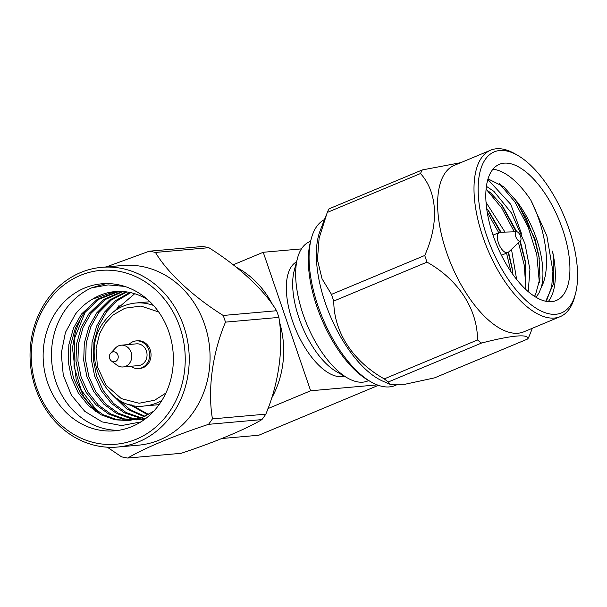 <?xml version="1.0" encoding="UTF-8"?>
<svg xmlns="http://www.w3.org/2000/svg" width="607" height="607" viewBox="0 0 607 607"><rect width="100%" height="100%" fill="white"/><g stroke="black" fill="none" stroke-linecap="round" stroke-linejoin="round"><path stroke-width="0.91" d="M124.754 286.421L108.129 284.903L91.665 287.839L106.05 283.59M99.336 413.845L81.315 390.255L73.986 366.264L74.889 337.5L85.678 310.981M119.116 305.367L116.066 309.995M129.45 404.399L147.88 414.885M112.204 394.74L126.817 408.974L144.162 416.698M129.807 292.445L115.732 300.526L104.548 312.081L96.619 326.118L92.021 342.56L91.414 359.792L94.654 376.037L101.407 390.817L111.574 403.549L124.26 412.775L140.407 418.162M125.899 291.792L109.647 299.979L96.832 312.764L88.903 326.809L84.305 343.243L83.698 360.475L86.938 376.719L93.69 391.5L103.858 404.232L116.552 413.458L130.353 418.428L140.528 419.414M141.499 419.399L144.398 419.225M122.03 291.451L103.585 299.501L89.115 313.447L81.186 327.492L76.588 343.934L75.981 361.157L79.221 377.402L85.974 392.183L96.141 404.915L108.835 414.141L122.644 419.111L136.681 419.907L146.355 418.041M118.175 291.406L97.552 299.092L81.399 314.138L73.47 328.175L68.872 344.617L68.265 361.84L71.505 378.093L78.257 392.873L88.425 405.605L101.119 414.824L114.928 419.794L128.965 420.598L141.841 417.646L153.708 411.235M159.102 404.626A73.796 65.04 84.9 0 1 114.769 430.818A73.796 65.04 84.9 0 1 43.461 363.062A73.796 65.04 84.9 0 1 101.726 283.803A73.796 65.04 84.9 0 1 165.445 323.523A73.796 65.04 84.9 0 1 159.102 404.626M91.665 287.839A73.796 65.04 -95.1 0 0 52.953 370.642A73.796 65.04 -95.1 0 0 118.919 430.295M95.906 411.683L84.085 397.084L76.239 380.081L72.476 347.857L75.488 331.445L81.566 316.467M140.862 421.933L121.461 425.583L102.075 421.88L84.775 411.334L71.383 395.149L63.272 375.134L61.246 353.449L65.442 332.416L75.351 314.229C80.094 308.053 85.883 302.984 92.712 299.023A64.866 57.172 -95.1 0 1 115.049 291.588A64.866 57.172 -95.1 0 1 147.827 299.775M131.271 404.892L148.624 414.482M134.716 293.705L114.033 311.444M117.561 398.852L130.467 409.93L145.096 416.281M130.786 292.657L117.265 300.677L106.475 311.907L98.546 325.951L93.948 342.394L93.341 359.617L96.581 375.862L103.334 390.642L113.501 403.374L126.195 412.601L141.348 417.828M126.878 291.929L111.164 300.108L98.759 312.597L90.83 326.634L86.232 343.076L85.625 360.3L88.865 376.552L95.618 391.333L105.785 404.065L118.479 413.284L132.288 418.253L137.569 419.035M122.993 291.512L105.094 299.615L91.042 313.28L83.113 327.317L78.515 343.759L77.908 360.99L81.156 377.235L87.901 392.016L98.076 404.748L110.762 413.974L124.572 418.944L137.645 419.816M119.139 291.39L99.055 299.19L83.326 313.963L75.405 328.008L70.799 344.442L70.192 361.673L73.439 377.918L80.192 392.699L90.36 405.43L103.046 414.657L116.855 419.627L128.965 420.598M115.307 291.565L92.712 299.023M48.12 301.368A87.249 76.907 84.9 0 1 179.953 327.385A87.249 76.907 84.9 0 1 96.672 443.186A87.249 76.907 84.9 0 1 48.12 301.368M47.475 299.35A90.2 79.509 -95.1 0 0 39.721 398.488A90.2 79.509 -95.1 0 0 117.606 447.04A90.2 79.509 -95.1 0 0 188.83 350.163A90.2 79.509 -95.1 0 0 101.665 267.338A90.2 79.509 -95.1 0 0 47.475 299.35M117.606 447.04L138.442 445.189A90.2 79.509 -95.1 0 0 209.665 348.312A90.2 79.509 -95.1 0 0 122.5 265.494L101.665 267.338M138.639 368.54L140.027 368.419A13.87 12.231 -95.1 0 0 150.984 353.517A13.87 12.231 -95.1 0 0 137.577 340.785L136.188 340.906A13.87 12.231 84.9 0 1 149.595 353.646A13.87 12.231 84.9 0 1 138.639 368.54A13.87 12.231 84.9 0 1 130.869 366.271M107.295 447.192L121.537 456.821A104.518 92.127 84.9 0 0 127.736 458.05C143.791 448.383 174.634 435.523 208.527 424.331A104.518 92.127 84.9 0 0 212.442 418.883C207.465 389.648 212.488 352.773 225.485 322.135A104.518 92.127 84.9 0 0 223.201 315.465C193.147 296.702 167.38 272.672 155.453 252.436A104.518 92.127 84.9 0 0 149.254 251.207L106.21 266.936M128.934 344.51A13.87 12.231 84.9 0 1 136.188 340.906M127.736 458.05L181.121 453.315C215.28 442.01 245.607 429.369 261.913 419.596L208.527 424.331M149.254 251.207L202.639 246.472A104.518 92.127 84.9 0 1 208.838 247.694L155.453 252.436M223.201 315.465L276.587 310.731C264.455 290.29 239.128 266.67 208.838 247.694M212.442 418.883L265.828 414.149C278.871 383.207 283.818 346.946 278.871 317.4L225.485 322.135M110.717 353.145L115.413 348.092A10.918 9.629 84.9 0 1 121.172 345.201L136.446 343.843A10.918 9.629 84.9 0 1 147 353.873A10.918 9.629 84.9 0 1 138.381 365.604L123.1 366.962A10.918 9.629 84.9 0 1 116.923 365.126L111.407 360.975A5.015 4.424 84.9 0 1 110.345 353.6A5.015 4.424 84.9 0 1 110.717 353.145A5.015 4.424 84.9 0 1 116.734 353.137A5.015 4.424 84.9 0 1 117.333 359.928A5.015 4.424 84.9 0 1 111.407 360.975M261.913 419.596A104.518 92.127 -95.1 0 0 263.908 416.91A104.518 92.127 -95.1 0 0 265.828 414.149M276.587 310.731A104.518 92.127 84.9 0 1 278.871 317.4M121.172 345.201A10.918 9.629 84.9 0 1 131.727 355.232A10.918 9.629 84.9 0 1 123.1 366.962M271.488 398.42A90.2 79.509 -95.1 0 0 279.402 321.604M272.771 305.04A90.2 79.509 -95.1 0 0 236.381 267.277M344.222 376.12A61.99 28.203 -112.7 0 1 341.574 376.621A61.99 28.203 -112.7 0 1 294.547 326.612A61.99 28.203 -112.7 0 1 296.535 261.845M301.436 248.893L263.233 252.277L233.217 264.804M377.19 384.876L310.647 390.779L263.233 252.277M310.647 390.779L267.945 408.602M221.851 438.512L258.794 435.234L378.404 385.324M347.439 377.971L336.361 371.598A63.636 28.954 -112.7 0 1 294.22 270.623L297.483 258.263A75.443 34.318 67.3 0 0 347.439 377.971A75.443 34.318 67.3 0 0 367.698 380.984L368.699 380.566M310.587 241.32L309.585 241.738A75.443 34.318 67.3 0 0 297.483 258.263M517.938 232.261A5.015 2.284 -112.7 0 1 520.669 236.73A5.015 2.284 -112.7 0 1 520.419 240.858A5.015 2.284 -112.7 0 1 516.049 237.329A5.015 2.284 -112.7 0 1 516.61 231.737A5.015 2.284 -112.7 0 1 517.938 232.261M512.915 274.501L512.042 267.581L508.529 252.125A10.918 4.97 -112.7 0 1 507.809 252.603A10.918 4.97 -112.7 0 1 499.015 244.431A10.918 4.97 -112.7 0 1 499.394 232.443A10.918 4.97 -112.7 0 1 500.236 232.261L516.61 231.737M516.656 279.463L511.481 249.325M505.009 232.109L486.048 202.343M528.227 291.641L529.926 269.493L524.941 243.642L511.557 213.103L493.878 191.342L486.435 186.364M536.042 297.301L538.963 293.029L541.345 287.232A64.866 29.508 67.3 0 0 517.172 201.911L503.666 186.728L488.051 178.86M501.056 232.238L488.863 211.266L486.662 208.383M525.708 289.38L525.518 261.951L520.267 241.002M516.777 231.737L502.338 205.636L490.509 192.753L486.078 189.498M534.471 296.33L535.594 294.433L539.957 278.249L538.993 256.329L535.048 239.424L517.172 201.911M487.641 209.635L500.487 232.253M508.165 252.413L512.346 269.599M501.116 204.005L516.2 231.745M519.873 241.374L525.821 263.977M514.599 198.398L526.315 218.603L535.01 240.82L539.297 258.354M548.204 301.633A73.796 33.575 67.3 0 0 552.476 251.093L553.129 254.857L553.569 283.636L545.723 301.254M541.345 287.232C551.816 267.778 545.306 228.475 530.753 200.022L546.854 235.88L552.931 271.382L551.702 286.694L546.748 300.124M499.166 183.352L514.819 201.797L528.181 227.132L536.8 254.637L539.357 282.786M486.799 189.968L501.655 207.898L514.311 231.806M518.469 242.701L524.281 265.244L525.882 288.416M487.193 212.033L498.742 232.716M506.549 253.127L510.942 271.648M530.753 200.022A73.796 33.575 67.3 0 0 492.952 169.239M531.034 293.909A73.796 33.575 67.3 0 0 556.278 300.495A73.796 33.575 67.3 0 0 558.842 219.468A73.796 33.575 67.3 0 0 499.44 164.292A73.796 33.575 67.3 0 0 489.28 222.329A73.796 33.575 67.3 0 0 531.034 293.909M524.107 159.671A87.249 39.69 -112.7 0 1 575.459 293.811A87.249 39.69 -112.7 0 1 521.603 296.079A87.249 39.69 -112.7 0 1 478.187 192.047A87.249 39.69 -112.7 0 1 517.68 155.369A87.249 39.69 -112.7 0 1 524.107 159.671M517.68 155.369L514.911 153.776A90.2 41.033 67.3 0 0 490.691 150.164A90.2 41.033 67.3 0 0 487.558 249.211A90.2 41.033 67.3 0 0 560.17 316.657A90.2 41.033 67.3 0 0 574.639 296.899L575.459 293.811M490.691 150.164L454.302 165.354A90.2 41.033 67.3 0 0 451.176 264.402A90.2 41.033 67.3 0 0 523.788 331.839L560.17 316.657M521.671 234.158L510.836 204.438L487.861 179.49M460.713 162.676L422.26 169.937A104.518 47.551 -112.7 0 0 420.507 173.534C437.586 192.389 439.104 223.657 424.733 255.471A104.518 47.551 -112.7 0 0 427.017 262.141C458.452 279.728 477.595 309.433 477.489 339.981A104.518 47.551 -112.7 0 0 481.533 343.061C511.655 335.208 529.19 333.675 527.787 338.956A104.518 47.551 -112.7 0 0 529.539 335.368L532.316 328.281M427.017 262.141L333.767 301.057C333.812 331.862 352.621 361.066 384.246 378.897A104.518 47.551 67.3 0 0 386.272 380.483A104.518 47.551 67.3 0 0 388.283 381.978L390.187 384.375L405.173 384.223L434.536 377.873L527.787 338.956M420.507 173.534L327.256 212.442A104.518 47.551 -112.7 0 1 329.009 208.854L422.26 169.937M327.256 212.442L319.115 238.156L317.431 259.796L322.067 278.825L331.483 294.387L424.733 255.471M333.767 301.057A104.518 47.551 -112.7 0 1 331.483 294.387M384.246 378.897L477.489 339.981M481.533 343.061L388.283 381.978M325.906 215.849L320.132 230.781A90.2 41.033 67.3 0 0 371.628 374.405A90.2 41.033 67.3 0 0 382.903 381.196L390.187 384.375M324.457 219.597A90.2 41.033 67.3 0 0 311.262 238.763A90.2 41.033 67.3 0 0 364.352 377.44A90.2 41.033 67.3 0 0 370.991 381.886A90.2 41.033 67.3 0 0 395.218 385.498L396.09 385.134M370.991 381.886L368.221 380.293A87.249 39.69 -112.7 0 1 310.45 241.852L311.262 238.763M149.952 301.755L135.627 303.022A51.656 45.533 84.9 0 1 153.518 305.473M161.94 400.37A51.656 45.533 84.9 0 1 144.754 405.931L159.08 404.664M165.893 393.055L154.61 400.241L139.079 403.253L121.324 398.609L106.005 385.21L97.401 366.613L96.073 348.319L99.586 333.713L105.239 323.372L113.031 315.018L124.921 308.204L140.961 306.065L158.7 311.983M135.627 303.022C122.857 304.38 112.386 310.549 104.229 321.528C78.273 353.706 106.255 411.849 144.754 405.931M520.419 240.858L508.522 252.125M499.394 232.443L493.013 235.106M507.809 252.603L501.42 255.266"/></g></svg>
